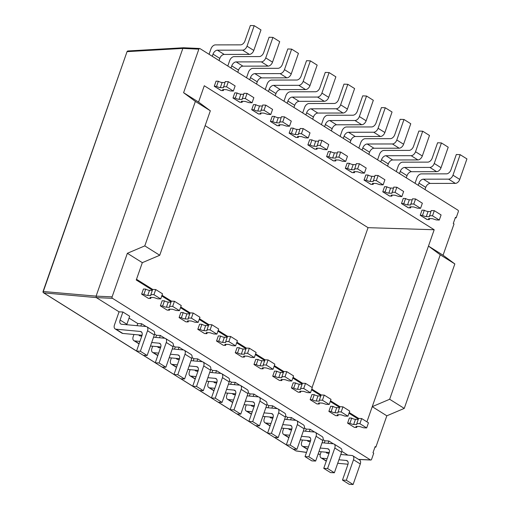 <?xml version="1.0" encoding="UTF-8"?>
<svg xmlns="http://www.w3.org/2000/svg" width="510" height="510" viewBox="0 0 510 510"><rect width="100%" height="100%" fill="white"/><g stroke="black" fill="none" stroke-linecap="round" stroke-linejoin="round"><path stroke-width="0.76" d="M239.942 102.236L233.134 98.073M258.666 113.966L251.857 109.803M296.112 137.419L289.298 133.257M333.559 160.873L326.744 156.71M371 184.327L364.191 180.164M408.446 207.78L401.638 203.617M427.17 219.51L420.361 215.347M214.41 86.349L221.219 90.512M389.723 196.057L382.914 191.894M352.282 172.603L345.468 168.44M314.836 149.149L308.021 144.987M277.389 125.696L270.58 121.533M148.429 298.375L141.646 294.13L143.438 289.011L141.646 294.13L148.429 298.375L150.73 298.477L151.1 297.426M354.38 427.374L347.597 423.128L349.388 418.009L347.597 423.128L354.38 427.374L356.681 427.476L357.051 426.424M298.21 392.196L291.427 387.944L293.218 382.831L291.427 387.944L298.21 392.196L300.511 392.298L300.881 391.24M316.933 403.92L310.15 399.674L311.941 394.555L310.15 399.674L316.933 403.92L319.234 404.022L319.604 402.97M223.316 345.283L216.54 341.037L218.331 335.918L216.54 341.037L223.316 345.283L225.624 345.391L225.994 344.333M279.486 380.466L272.703 376.221L274.495 371.101L272.703 376.221L279.486 380.466L281.794 380.568L282.157 379.517M185.869 321.829L179.093 317.583L180.884 312.464L179.093 317.583L185.869 321.829L188.177 321.938L188.547 320.879M260.763 368.736L253.98 364.491L255.771 359.371L253.98 364.491L260.763 368.736L263.071 368.845L263.44 367.786M167.152 310.105L160.369 305.853L162.161 300.741L160.369 305.853L167.152 310.105L169.454 310.207L169.824 309.156M204.593 333.559L197.816 329.313L199.608 324.194L197.816 329.313L204.593 333.559L206.901 333.661L207.27 332.609M242.04 357.013L235.257 352.767L237.054 347.648L235.257 352.767L242.04 357.013L244.347 357.115L244.717 356.063M335.656 415.65L328.873 411.398L330.665 406.285L328.873 411.398L335.656 415.65L337.958 415.752L338.328 414.694M140.371 351.256L136.527 351.084L143.31 355.33L147.148 355.502L140.371 351.256L147.549 330.741A4.494 2.843 -57.9 0 0 146.867 326.795A4.494 2.843 -57.9 0 0 146.019 326.515L121.622 324.245A4.494 2.843 122.1 0 1 120.781 323.971A4.494 2.843 122.1 0 1 120.092 320.025L122.904 311.999L119.059 311.827L96.358 297.61L96.09 296.138L112.111 296.845L127.366 253.291L144.783 245.89L195.375 101.42L183.6 92.705L198.855 49.151A1.122 0.816 92.6 0 1 199.952 48.584L457.942 210.177A1.122 0.816 92.6 0 1 458.318 211.663L456.169 217.808L455.43 217.343L453.282 223.488L454.021 223.947L443.069 255.223L454.844 263.938L404.251 408.408L386.829 415.809L375.876 447.085L375.143 446.62L372.988 452.759L373.728 453.224L371.58 459.363A1.122 0.816 92.6 0 1 370.483 459.924L112.493 298.331A1.122 0.816 92.6 0 1 112.111 296.845M328.045 443.305L328.854 440.997L333.317 443.796M328.854 440.997L325.01 440.825L323.079 439.62M309.321 431.575L310.131 429.273L314.594 432.066M310.131 429.273L306.287 429.101L304.355 427.89M290.598 419.851L291.408 417.543L295.87 420.342M291.408 417.543L287.563 417.371L285.638 416.166M271.875 408.121L272.684 405.82L277.153 408.612M272.684 405.82L268.84 405.641L266.915 404.436M253.151 396.397L253.961 394.09L258.43 396.888M253.961 394.09L250.117 393.918L248.191 392.706M234.428 384.667L235.237 382.36L239.706 385.158M235.237 382.36L231.393 382.188L229.468 380.983M215.711 372.944L216.514 370.636L220.983 373.435M216.514 370.636L212.676 370.464L210.745 369.253M196.987 361.214L197.791 358.906L202.26 361.705M197.791 358.906L193.953 358.734L192.021 357.529M178.264 349.484L179.067 347.183L183.536 349.981M179.067 347.183L175.23 347.01L173.298 345.799M159.541 337.76L160.344 335.452L164.813 338.251M160.344 335.452L156.506 335.28L154.575 334.075M140.817 326.03L141.627 323.729L146.089 326.528M141.627 323.729L137.783 323.557L129.043 318.081M122.904 311.999L129.68 316.245L126.875 324.271A4.494 2.843 -57.9 0 0 126.735 324.723M341.802 451.344L347.852 455.13M183.6 92.705L198.562 102.076L204.28 85.75L434.188 229.749L372.236 406.668L389.653 399.266L440.245 254.796L428.47 246.081L443.069 255.223M312.082 387.498L368.054 227.67L205.141 125.632M144.783 245.89L159.745 255.261L210.337 110.791L195.375 101.42M159.745 255.261L142.328 262.663L127.366 253.291M198.562 102.076L210.337 110.791M374.92 447.251L375.876 447.085M152.413 290.12L136.259 279.996L142.328 262.663M386.829 415.809L372.236 406.668L366.919 421.846M389.653 399.266L404.251 408.408M454.844 263.938L440.245 254.796M455.213 217.974L456.169 217.808M183.485 47.761L128.016 50.968A1.122 0.842 86.7 0 0 127.309 51.631L182.841 48.418L96.097 296.125M434.188 229.749L368.054 227.67M198.855 49.151L182.835 48.431L183.817 47.863M128.048 50.968A1.122 1.122 0 0 0 127.022 51.72L43.344 291.388A1.122 0.867 95.1 0 0 43.726 292.867L136.552 351.014M143.947 294.232L145.745 289.113A2.811 0.733 -160.7 0 0 149.506 290.356L147.715 295.475A2.811 0.733 19.3 0 1 143.947 294.232L141.646 294.13M150.864 294.544L152.656 289.425L155.728 289.565L153.937 294.684L150.864 294.544L150.788 295.615L147.715 295.475M152.286 290.483L149.506 290.356M153.937 294.684L160.72 298.93L157.647 298.79L153.88 297.553L150.807 297.413A2.811 0.733 19.3 0 0 150.004 297.636A2.811 0.733 19.3 0 0 150.73 298.477M155.728 289.565L162.511 293.811L160.72 298.93M145.745 289.113L143.438 289.011M348.011 464.234L337.703 463.271M321.185 451.752L320.407 453.964A4.494 2.843 -57.9 0 0 321.096 457.91A4.494 2.843 -57.9 0 0 321.944 458.19L327.146 458.675M338.933 459.771L346.335 460.46A4.494 2.843 122.1 0 1 347.183 460.74A4.494 2.843 122.1 0 1 347.871 464.686L342.478 480.082L349.261 484.328L353.098 484.5L360.283 463.985L353.5 459.739A4.494 2.843 -57.9 0 0 352.818 455.793A4.494 2.843 -57.9 0 0 351.97 455.513L340.788 454.474M342.478 480.082L346.322 480.254L353.098 484.5M346.322 480.254L353.5 459.739M352.818 455.793L359.595 460.039A4.494 2.843 122.1 0 1 360.283 463.985M326.043 452.204A4.494 2.843 122.1 0 0 326.731 452.969A4.494 2.843 122.1 0 0 327.573 453.243L329.001 453.377M324.264 442.954L325.01 440.825M349.898 423.23L351.696 418.111A2.811 0.733 -160.7 0 0 355.457 419.354L353.666 424.473A2.811 0.733 19.3 0 1 349.898 423.23L347.597 423.128M356.815 423.542L358.606 418.423L361.679 418.563L359.888 423.683L356.815 423.542L356.739 424.607L353.666 424.473M358.237 419.481L355.457 419.354M359.888 423.683L366.671 427.928L363.598 427.788L359.831 426.551L356.758 426.411A2.811 0.733 19.3 0 0 355.954 426.634A2.811 0.733 19.3 0 0 356.681 427.476M361.679 418.563L368.462 422.809L366.671 427.928M351.696 418.111L349.388 418.009M291.841 429.05L281.539 428.094M265.015 416.568L264.244 418.786A4.494 2.843 -57.9 0 0 264.926 422.733A4.494 2.843 -57.9 0 0 265.774 423.007L270.976 423.491M282.763 424.588L290.171 425.276A4.494 2.843 122.1 0 1 291.012 425.557A4.494 2.843 122.1 0 1 291.701 429.503L286.308 444.898L293.091 449.144L296.935 449.316L304.113 428.808L297.336 424.556A4.494 2.843 -57.9 0 0 296.648 420.61A4.494 2.843 -57.9 0 0 295.8 420.336L284.618 419.29M286.308 444.898L290.152 445.071L296.935 449.316M290.152 445.071L297.336 424.556M296.648 420.61L303.431 424.862A4.494 2.843 122.1 0 1 304.113 428.808M269.873 417.021A4.494 2.843 122.1 0 0 270.561 417.786A4.494 2.843 122.1 0 0 271.409 418.066L272.831 418.194M268.101 407.77L268.84 405.641M293.734 388.053L295.526 382.933A2.811 0.733 -160.7 0 0 299.287 384.17L297.496 389.289A2.811 0.733 19.3 0 1 293.734 388.053L291.427 387.944M300.645 388.359L302.436 383.246L305.509 383.38L303.718 388.499L300.645 388.359L300.568 389.43L297.496 389.289M302.067 384.298L299.287 384.17M303.718 388.499L310.501 392.745L307.428 392.611L303.667 391.368L300.594 391.227A2.811 0.733 19.3 0 0 299.784 391.457A2.811 0.733 19.3 0 0 300.511 392.298M305.509 383.38L312.292 387.632L310.501 392.745M295.526 382.933L293.218 382.831M348.483 132.268L355.266 136.521A4.494 2.843 -57.9 0 0 350.867 140.48L344.084 136.227A4.494 2.843 122.1 0 1 348.483 132.268L373.683 132.23A4.494 2.843 -57.9 0 0 378.082 128.278L384.865 132.523A4.494 2.843 122.1 0 1 380.466 136.482L373.683 132.23M355.266 136.521L380.466 136.482M340.125 136.387L342.031 130.936A4.494 2.843 -57.9 0 1 346.43 126.977L371.637 126.945A4.494 2.843 122.1 0 0 376.036 122.986L381.423 107.591L385.267 107.763L392.05 112.009L384.865 132.523M385.267 107.763L378.082 128.278M350.867 140.48L350.109 142.641M344.084 136.227L343.326 138.388M354.775 171.641L354.405 172.699A2.811 0.733 19.3 0 1 353.679 171.857A2.811 0.733 19.3 0 1 354.488 171.628L357.561 171.768L361.322 173.011L364.395 173.145L366.186 168.026L359.403 163.78L356.331 163.64L354.463 169.83L351.39 169.69A2.811 0.733 19.3 0 1 347.629 168.447L345.321 168.345L352.104 172.59L354.405 172.699M364.395 173.145L357.612 168.899L359.403 163.78M357.612 168.899L354.539 168.759M355.961 164.698L353.181 164.571L351.39 169.69M353.181 164.571A2.811 0.733 -160.7 0 1 349.42 163.334L347.629 168.447M349.42 163.334L347.112 163.226L345.321 168.345M272.926 37.402L265.748 57.91L272.525 62.163L279.709 41.648L272.926 37.402L269.089 37.23L263.695 52.619A4.494 2.843 122.1 0 1 259.297 56.578L234.096 56.616A4.494 2.843 -57.9 0 0 229.698 60.575L227.791 66.026M236.143 61.908L242.926 66.153A4.494 2.843 -57.9 0 0 238.527 70.112L231.744 65.866A4.494 2.843 122.1 0 1 236.143 61.908L261.349 61.869A4.494 2.843 -57.9 0 0 265.748 57.91M272.525 62.163A4.494 2.843 122.1 0 1 268.126 66.115L261.349 61.869M242.926 66.153L268.126 66.115M231.744 65.866L230.992 68.028M238.527 70.112L237.768 72.273M242.441 101.28L242.072 102.332A2.811 0.733 19.3 0 1 241.338 101.49A2.811 0.733 19.3 0 1 242.148 101.267L245.221 101.407L248.982 102.644L252.055 102.784L253.852 97.665L247.069 93.419L243.997 93.279L242.123 99.469L239.05 99.329A2.811 0.733 19.3 0 1 235.288 98.086L232.987 97.984L239.764 102.23L242.072 102.332M252.055 102.784L245.278 98.538L247.069 93.419M245.278 98.538L242.205 98.398M243.627 94.337L240.847 94.21L239.05 99.329M240.847 94.21A2.811 0.733 -160.7 0 1 237.08 92.967L235.288 98.086M237.08 92.967L234.778 92.865L232.987 97.984M310.565 440.78L300.262 439.818M283.738 428.298L282.967 430.51A4.494 2.843 -57.9 0 0 283.649 434.456A4.494 2.843 -57.9 0 0 284.497 434.737L289.699 435.221M301.486 436.318L308.888 437.006A4.494 2.843 122.1 0 1 309.736 437.287A4.494 2.843 122.1 0 1 310.424 441.233L305.031 456.628L311.814 460.874L315.658 461.046L322.836 440.532L316.06 436.286A4.494 2.843 -57.9 0 0 315.371 432.34A4.494 2.843 -57.9 0 0 314.523 432.059L303.342 431.02M305.031 456.628L308.875 456.801L315.658 461.046M308.875 456.801L316.06 436.286M315.371 432.34L322.154 436.585A4.494 2.843 122.1 0 1 322.836 440.532M288.596 428.751A4.494 2.843 122.1 0 0 289.285 429.509A4.494 2.843 122.1 0 0 290.133 429.79L291.554 429.924M286.818 419.5L287.563 417.371M312.458 399.776L314.249 394.657A2.811 0.733 -160.7 0 0 318.01 395.9L316.219 401.019A2.811 0.733 19.3 0 1 312.458 399.776L310.15 399.674M319.368 400.089L321.16 394.969L324.233 395.11L322.441 400.229L319.368 400.089L319.292 401.153L316.219 401.019M320.79 396.028L318.01 395.9M322.441 400.229L329.224 404.475L326.151 404.334L322.39 403.098L319.317 402.957A2.811 0.733 19.3 0 0 318.508 403.18A2.811 0.733 19.3 0 0 319.234 404.022M324.233 395.11L331.015 399.356L329.224 404.475M314.249 394.657L311.941 394.555M216.948 382.143L206.646 381.187M190.128 369.661L189.35 371.873A4.494 2.843 -57.9 0 0 190.039 375.819A4.494 2.843 -57.9 0 0 190.88 376.099L196.082 376.584M207.87 377.68L215.277 378.369A4.494 2.843 122.1 0 1 216.125 378.649A4.494 2.843 122.1 0 1 216.807 382.596L211.42 397.991L218.197 402.237L222.041 402.409L229.226 381.901L222.443 377.649A4.494 2.843 -57.9 0 0 221.754 373.702A4.494 2.843 -57.9 0 0 220.913 373.428L209.725 372.383M211.42 397.991L215.258 398.163L222.041 402.409M215.258 398.163L222.443 377.649M221.754 373.702L228.537 377.955A4.494 2.843 122.1 0 1 229.226 381.901M194.979 370.113A4.494 2.843 122.1 0 0 195.674 370.878A4.494 2.843 122.1 0 0 196.516 371.152L197.937 371.286M193.207 360.863L193.953 358.734M218.841 341.139L220.632 336.026A2.811 0.733 -160.7 0 0 224.4 337.263L222.602 342.382A2.811 0.733 19.3 0 1 218.841 341.139L216.54 341.037M225.758 341.451L227.549 336.332L230.622 336.472L228.831 341.592L225.758 341.451L225.675 342.522L222.602 342.382M227.179 337.39L224.4 337.263M228.831 341.592L235.607 345.837L232.534 345.697L228.773 344.46L225.701 344.32A2.811 0.733 19.3 0 0 224.891 344.55A2.811 0.733 19.3 0 0 225.624 345.391M230.622 336.472L237.405 340.718L235.607 345.837M220.632 336.026L218.331 335.918M273.118 417.327L262.816 416.364M246.292 404.844L245.52 407.056A4.494 2.843 -57.9 0 0 246.209 411.003A4.494 2.843 -57.9 0 0 247.05 411.283L252.252 411.768M264.04 412.864L271.447 413.553A4.494 2.843 122.1 0 1 272.289 413.833A4.494 2.843 122.1 0 1 272.977 417.779L267.584 433.168L274.367 437.421L278.211 437.593L285.396 417.078L278.613 412.832A4.494 2.843 -57.9 0 0 277.924 408.886A4.494 2.843 -57.9 0 0 277.077 408.606L265.895 407.567M267.584 433.168L271.428 433.347L278.211 437.593M271.428 433.347L278.613 412.832M277.924 408.886L284.707 413.132A4.494 2.843 122.1 0 1 285.396 417.078M251.149 405.297A4.494 2.843 122.1 0 0 251.838 406.056A4.494 2.843 122.1 0 0 252.686 406.336L254.107 406.47M249.377 396.047L250.123 393.918M275.011 376.323L276.802 371.203A2.811 0.733 -160.7 0 0 280.564 372.447L278.772 377.566A2.811 0.733 19.3 0 1 275.011 376.323L272.703 376.221M281.922 376.635L283.713 371.516L286.792 371.656L284.994 376.775L281.922 376.635L281.845 377.7L278.772 377.566M283.35 372.568L280.564 372.447M284.994 376.775L291.777 381.021L288.705 380.881L284.943 379.638L281.871 379.504A2.811 0.733 19.3 0 0 281.061 379.727A2.811 0.733 19.3 0 0 281.794 380.568M286.792 371.656L293.569 375.902L291.777 381.021M276.802 371.203L274.495 371.101M179.501 358.689L169.199 357.727M152.681 346.207L151.903 348.419A4.494 2.843 -57.9 0 0 152.592 352.365A4.494 2.843 -57.9 0 0 153.44 352.646L158.642 353.13M170.429 354.227L177.831 354.915A4.494 2.843 122.1 0 1 178.678 355.196A4.494 2.843 122.1 0 1 179.367 359.142L173.974 374.538L180.757 378.783L184.594 378.956L191.779 358.441L184.996 354.195A4.494 2.843 -57.9 0 0 184.308 350.249A4.494 2.843 -57.9 0 0 183.466 349.968L172.278 348.929M173.974 374.538L177.811 374.71L184.594 378.956M177.811 374.71L184.996 354.195M184.308 350.249L191.091 354.495A4.494 2.843 122.1 0 1 191.779 358.441M157.539 346.66A4.494 2.843 122.1 0 0 158.227 347.425A4.494 2.843 122.1 0 0 159.069 347.699L160.497 347.833M155.76 337.41L156.506 335.28M181.394 317.685L183.186 312.573A2.811 0.733 -160.7 0 0 186.953 313.809L185.162 318.928A2.811 0.733 19.3 0 1 181.394 317.685L179.093 317.583M188.311 317.998L190.102 312.879L193.175 313.019L191.384 318.138L188.311 317.998L188.235 319.069L185.162 318.928M189.733 313.937L186.953 313.809M191.384 318.138L198.167 322.384L195.094 322.243L191.326 321.007L188.254 320.866A2.811 0.733 19.3 0 0 187.444 321.096A2.811 0.733 19.3 0 0 188.177 321.938M193.175 313.019L199.958 317.265L198.167 322.384M183.186 312.573L180.884 312.464M403.99 119.487L396.805 140.001L403.589 144.247L410.767 123.739L403.99 119.487L400.146 119.314L394.759 134.71A4.494 2.843 122.1 0 1 390.36 138.669L365.154 138.707A4.494 2.843 -57.9 0 0 360.755 142.666L358.849 148.11M367.206 143.998L373.983 148.244A4.494 2.843 -57.9 0 0 369.584 152.203L362.808 147.957A4.494 2.843 122.1 0 1 367.206 143.998L392.407 143.96A4.494 2.843 -57.9 0 0 396.805 140.001M403.589 144.247A4.494 2.843 122.1 0 1 399.19 148.206L392.407 143.96M373.983 148.244L399.19 148.206M362.808 147.957L362.049 150.118M369.584 152.203L368.832 154.364M373.498 183.37L373.129 184.422A2.811 0.733 19.3 0 1 372.402 183.581A2.811 0.733 19.3 0 1 373.205 183.358L376.278 183.492L380.046 184.735L383.118 184.875L384.91 179.756L378.127 175.51L375.054 175.37L373.186 181.554L370.113 181.42A2.811 0.733 19.3 0 1 366.346 180.177L364.044 180.075L370.827 184.32L373.129 184.422M383.118 184.875L376.335 180.629L378.127 175.51M376.335 180.629L373.263 180.489M374.684 176.422L371.905 176.301L370.113 181.42M371.905 176.301A2.811 0.733 -160.7 0 1 368.143 175.058L366.346 180.177M368.143 175.058L365.836 174.955L364.044 180.075M460.154 154.67L452.976 175.185L459.752 179.431L466.937 158.916L460.154 154.67L456.316 154.498L450.923 169.894A4.494 2.843 122.1 0 1 446.524 173.853L421.324 173.891A4.494 2.843 -57.9 0 0 416.925 177.85L415.019 183.294M423.37 179.182L430.153 183.428A4.494 2.843 -57.9 0 0 425.754 187.387L418.971 183.135A4.494 2.843 122.1 0 1 423.37 179.182L448.577 179.144A4.494 2.843 -57.9 0 0 452.976 175.185M459.752 179.431A4.494 2.843 122.1 0 1 455.353 183.39L448.577 179.144M430.153 183.428L455.353 183.39M418.971 183.135L418.219 185.302M425.754 187.387L424.996 189.548M429.669 218.548L429.299 219.606A2.811 0.733 19.3 0 1 428.566 218.764A2.811 0.733 19.3 0 1 429.375 218.535L432.448 218.675L436.216 219.918L439.288 220.052L441.08 214.94L434.297 210.687L431.224 210.553L429.356 216.737L426.283 216.597A2.811 0.733 19.3 0 1 422.516 215.36L420.214 215.252L426.991 219.504L429.299 219.606M439.288 220.052L432.505 215.806L434.297 210.687M432.505 215.806L429.433 215.666M430.854 211.605L428.075 211.478L426.283 216.597M428.075 211.478A2.811 0.733 -160.7 0 1 424.307 210.241L422.516 215.36M424.307 210.241L422.006 210.139L420.214 215.252M254.394 405.597L244.092 404.64M227.568 393.114L226.797 395.326A4.494 2.843 -57.9 0 0 227.485 399.279A4.494 2.843 -57.9 0 0 228.327 399.553L233.529 400.038M245.316 401.134L252.724 401.823A4.494 2.843 122.1 0 1 253.566 402.103A4.494 2.843 122.1 0 1 254.254 406.049L248.867 421.445L255.644 425.691L259.488 425.863L266.673 405.354L259.89 401.102A4.494 2.843 -57.9 0 0 259.201 397.156A4.494 2.843 -57.9 0 0 258.353 396.882L247.172 395.836M248.867 421.445L252.705 421.617L259.488 425.863M252.705 421.617L259.89 401.102M259.201 397.156L265.984 401.408A4.494 2.843 122.1 0 1 266.673 405.354M232.426 393.567A4.494 2.843 122.1 0 0 233.115 394.332A4.494 2.843 122.1 0 0 233.962 394.612L235.384 394.74M230.654 384.317L231.4 382.188M256.288 364.593L258.079 359.48A2.811 0.733 -160.7 0 0 261.84 360.717L260.049 365.836A2.811 0.733 19.3 0 1 256.288 364.593L253.98 364.491M263.198 364.905L264.996 359.786L268.069 359.926L266.271 365.045L263.198 364.905L263.122 365.976L260.049 365.836M264.626 360.844L261.84 360.717M266.271 365.045L273.054 369.291L269.981 369.157L266.22 367.914L263.147 367.774A2.811 0.733 19.3 0 0 262.338 368.003A2.811 0.733 19.3 0 0 263.071 368.845M268.069 359.926L274.845 364.172L273.054 369.291M258.079 359.48L255.771 359.371M422.714 131.217L415.529 151.731L422.312 155.977L429.49 135.462L422.714 131.217L418.869 131.044L413.476 146.44A4.494 2.843 122.1 0 1 409.077 150.399L383.877 150.437A4.494 2.843 -57.9 0 0 379.478 154.39L377.572 159.84M385.93 155.722L392.706 159.974A4.494 2.843 -57.9 0 0 388.308 163.933L381.531 159.681A4.494 2.843 122.1 0 1 385.93 155.722L411.13 155.69A4.494 2.843 -57.9 0 0 415.529 151.731M422.312 155.977A4.494 2.843 122.1 0 1 417.913 159.936L411.13 155.69M392.706 159.974L417.913 159.936M381.531 159.681L380.772 161.842M388.308 163.933L387.555 166.094M392.222 195.094L391.852 196.152A2.811 0.733 19.3 0 1 391.125 195.311A2.811 0.733 19.3 0 1 391.929 195.081L395.001 195.222L398.769 196.465L401.842 196.599L403.633 191.486L396.85 187.234L393.777 187.1L391.909 193.284L388.837 193.143A2.811 0.733 19.3 0 1 385.069 191.907L382.768 191.798L389.551 196.05L391.852 196.152M401.842 196.599L395.059 192.353L396.85 187.234M395.059 192.353L391.986 192.213M393.408 188.152L390.628 188.024L388.837 193.143M390.628 188.024A2.811 0.733 -160.7 0 1 386.867 186.787L385.069 191.907M386.867 186.787L384.559 186.679L382.768 191.798M366.543 96.033L359.359 116.548L366.142 120.793L373.326 100.285L366.543 96.033L362.699 95.861L357.312 111.257A4.494 2.843 122.1 0 1 352.914 115.215L327.707 115.254A4.494 2.843 -57.9 0 0 323.308 119.212L321.402 124.657M329.76 120.545L336.543 124.791A4.494 2.843 -57.9 0 0 332.144 128.749L325.361 124.504A4.494 2.843 122.1 0 1 329.76 120.545L354.96 120.507A4.494 2.843 -57.9 0 0 359.359 116.548M366.142 120.793A4.494 2.843 122.1 0 1 361.743 124.752L354.96 120.507M336.543 124.791L361.743 124.752M325.361 124.504L324.602 126.665M332.144 128.749L331.385 130.911M336.052 159.917L335.682 160.969A2.811 0.733 19.3 0 1 334.955 160.127A2.811 0.733 19.3 0 1 335.765 159.904L338.838 160.038L342.599 161.281L345.672 161.421L347.463 156.302L340.68 152.056L337.607 151.916L335.739 158.1L332.667 157.966A2.811 0.733 19.3 0 1 328.905 156.723L326.598 156.621L333.381 160.867L335.682 160.969M345.672 161.421L338.889 157.169L340.68 152.056M338.889 157.169L335.816 157.035M337.237 152.968L334.458 152.847L332.667 157.966M334.458 152.847A2.811 0.733 -160.7 0 1 330.697 151.604L328.905 156.723M330.697 151.604L328.389 151.502L326.598 156.621M310.373 60.856L303.189 81.364L309.972 85.616L317.156 65.102L310.373 60.856L306.535 60.684L301.142 76.073A4.494 2.843 122.1 0 1 296.743 80.032L271.543 80.07A4.494 2.843 -57.9 0 0 267.144 84.029L265.232 89.48M273.589 85.361L280.373 89.613A4.494 2.843 -57.9 0 0 275.974 93.566L269.191 89.32A4.494 2.843 122.1 0 1 273.589 85.361L298.79 85.323A4.494 2.843 -57.9 0 0 303.189 81.364M309.972 85.616A4.494 2.843 122.1 0 1 305.573 89.575L298.79 85.323M280.373 89.613L305.573 89.575M269.191 89.32L268.432 91.481M275.974 93.566L275.215 95.727M279.888 124.733L279.518 125.791A2.811 0.733 19.3 0 1 278.785 124.95A2.811 0.733 19.3 0 1 279.595 124.72L282.667 124.861L286.429 126.097L289.501 126.238L291.293 121.119L284.516 116.873L281.443 116.733L279.569 122.923L276.497 122.782A2.811 0.733 19.3 0 1 272.735 121.539L270.427 121.437L277.21 125.683L279.518 125.791M289.501 126.238L282.725 121.992L284.516 116.873M282.725 121.992L279.652 121.852M281.074 117.791L278.288 117.663L276.497 122.782M278.288 117.663A2.811 0.733 -160.7 0 1 274.527 116.42L272.735 121.539M274.527 116.42L272.225 116.318L270.427 121.437M160.784 346.959L150.475 346.003M133.958 334.477L133.18 336.696A4.494 2.843 -57.9 0 0 133.869 340.642A4.494 2.843 -57.9 0 0 134.716 340.922L139.918 341.4M151.706 342.497L159.107 343.192A4.494 2.843 122.1 0 1 159.955 343.466A4.494 2.843 122.1 0 1 160.644 347.412L155.25 362.808L162.033 367.053L165.871 367.232L173.056 346.717L166.273 342.471A4.494 2.843 -57.9 0 0 165.584 338.525A4.494 2.843 -57.9 0 0 164.743 338.245L153.561 337.206M143.355 355.33L155.257 362.788L159.094 362.98L165.871 367.232M159.094 362.98L166.273 342.471M165.584 338.525L172.367 342.771A4.494 2.843 122.1 0 1 173.056 346.717M138.816 334.93A4.494 2.843 122.1 0 0 139.504 335.695A4.494 2.843 122.1 0 0 140.346 335.975L141.774 336.109M137.037 325.68L137.783 323.557M162.671 305.962L164.462 300.843A2.811 0.733 -160.7 0 0 168.23 302.086L166.438 307.198A2.811 0.733 19.3 0 1 162.671 305.962L160.369 305.853M169.588 306.274L171.379 301.155L174.452 301.289L172.66 306.408L169.588 306.274L169.511 307.339L166.438 307.198M171.009 302.207L168.23 302.086M172.66 306.408L179.444 310.66L176.371 310.52L172.603 309.277L169.53 309.143A2.811 0.733 19.3 0 0 168.727 309.366A2.811 0.733 19.3 0 0 169.454 310.207M174.452 301.289L181.235 305.541L179.444 310.66M164.462 300.843L162.161 300.741M198.224 370.413L187.922 369.457M171.405 357.937L170.627 360.149A4.494 2.843 -57.9 0 0 171.315 364.095A4.494 2.843 -57.9 0 0 172.163 364.376L177.365 364.86M189.146 365.957L196.554 366.645A4.494 2.843 122.1 0 1 197.402 366.919A4.494 2.843 122.1 0 1 198.084 370.866L192.697 386.261L199.48 390.513L203.318 390.685L210.502 370.171L203.719 365.925A4.494 2.843 -57.9 0 0 203.031 361.979A4.494 2.843 -57.9 0 0 202.19 361.698L191.001 360.659M192.697 386.261L196.535 386.433L203.318 390.685M196.535 386.433L203.719 365.925M203.031 361.979L209.814 366.225A4.494 2.843 122.1 0 1 210.502 370.171M176.256 358.383A4.494 2.843 122.1 0 0 176.951 359.148A4.494 2.843 122.1 0 0 177.792 359.429L179.22 359.563M174.484 349.133L175.23 347.01M200.118 329.415L201.909 324.296A2.811 0.733 -160.7 0 0 205.677 325.539L203.879 330.652A2.811 0.733 19.3 0 1 200.118 329.415L197.816 329.313M207.034 329.728L208.826 324.609L211.899 324.749L210.107 329.862L207.034 329.728L206.952 330.792L203.879 330.652M208.456 325.66L205.677 325.539M210.107 329.862L216.884 334.114L213.811 333.974L210.05 332.73L206.977 332.596A2.811 0.733 19.3 0 0 206.167 332.82A2.811 0.733 19.3 0 0 206.901 333.661M211.899 324.749L218.682 328.995L216.884 334.114M201.909 324.296L199.608 324.194M254.203 25.672L247.025 46.187L253.801 50.433L260.986 29.918L254.203 25.672L250.365 25.5L244.972 40.896A4.494 2.843 122.1 0 1 240.573 44.854L215.373 44.893A4.494 2.843 -57.9 0 0 210.974 48.852L209.068 54.296M217.419 50.184L224.202 54.43A4.494 2.843 -57.9 0 0 219.804 58.389L213.021 54.136A4.494 2.843 122.1 0 1 217.419 50.184L242.626 50.146A4.494 2.843 -57.9 0 0 247.025 46.187M253.801 50.433A4.494 2.843 122.1 0 1 249.403 54.391L242.626 50.146M224.202 54.43L249.403 54.391M213.021 54.136L212.268 56.304M219.804 58.389L219.045 60.55M223.718 89.556L223.348 90.608A2.811 0.733 19.3 0 1 222.615 89.766A2.811 0.733 19.3 0 1 223.425 89.537L226.497 89.677L230.265 90.92L233.338 91.054L235.129 85.941L228.346 81.689L225.273 81.555L223.405 87.739L220.333 87.599A2.811 0.733 19.3 0 1 216.565 86.362L214.264 86.254L221.04 90.506L223.348 90.608M233.338 91.054L226.555 86.808L228.346 81.689M226.555 86.808L223.482 86.668M224.904 82.607L222.124 82.48L220.333 87.599M222.124 82.48A2.811 0.733 -160.7 0 1 218.356 81.243L216.565 86.362M218.356 81.243L216.055 81.141L214.264 86.254M235.671 393.867L225.369 392.91M208.845 381.391L208.074 383.603A4.494 2.843 -57.9 0 0 208.762 387.549A4.494 2.843 -57.9 0 0 209.604 387.829L214.806 388.314M226.593 389.411L234.001 390.099A4.494 2.843 122.1 0 1 234.842 390.373A4.494 2.843 122.1 0 1 235.531 394.319L230.144 409.715L236.92 413.967L240.765 414.139L247.949 393.624L241.166 389.379A4.494 2.843 -57.9 0 0 240.478 385.433A4.494 2.843 -57.9 0 0 239.636 385.152L228.448 384.113M230.144 409.715L233.982 409.887L240.765 414.139M233.982 409.887L241.166 389.379M240.478 385.433L247.261 389.678A4.494 2.843 122.1 0 1 247.949 393.624M213.703 381.843A4.494 2.843 122.1 0 0 214.391 382.602A4.494 2.843 122.1 0 0 215.239 382.882L216.661 383.016M211.93 372.587L212.676 370.464M237.564 352.869L239.356 347.75A2.811 0.733 -160.7 0 0 243.117 348.993L241.326 354.112A2.811 0.733 19.3 0 1 237.564 352.869L235.257 352.767M244.481 353.181L246.273 348.062L249.345 348.202L247.554 353.315L244.481 353.181L244.398 354.246L241.326 354.112M245.903 349.114L243.117 348.993M247.554 353.315L254.331 357.567L251.258 357.427L247.497 356.184L244.424 356.05A2.811 0.733 19.3 0 0 243.614 356.273A2.811 0.733 19.3 0 0 244.347 357.115M249.345 348.202L256.122 352.448L254.331 357.567M239.356 347.75L237.054 347.648M441.437 142.947L434.252 163.455L441.035 167.701L448.214 147.192L441.437 142.947L437.593 142.768L432.2 158.164A4.494 2.843 122.1 0 1 427.801 162.123L402.6 162.161A4.494 2.843 -57.9 0 0 398.202 166.12L396.295 171.57M404.647 167.452L411.43 171.698A4.494 2.843 -57.9 0 0 407.031 175.657L400.254 171.411A4.494 2.843 122.1 0 1 404.647 167.452L429.853 167.414A4.494 2.843 -57.9 0 0 434.252 163.455M441.035 167.701A4.494 2.843 122.1 0 1 436.636 171.66L429.853 167.414M411.43 171.698L436.636 171.66M400.254 171.411L399.496 173.572M407.031 175.657L406.279 177.818M410.945 206.824L410.575 207.876A2.811 0.733 19.3 0 1 409.849 207.034A2.811 0.733 19.3 0 1 410.652 206.811L413.725 206.952L417.492 208.188L420.565 208.329L422.356 203.209L415.573 198.964L412.501 198.823L410.633 205.007L407.56 204.873A2.811 0.733 19.3 0 1 403.792 203.63L401.491 203.528L408.274 207.774L410.575 207.876M420.565 208.329L413.782 204.083L415.573 198.964M413.782 204.083L410.709 203.943M412.131 199.882L409.351 199.754L407.56 204.873M409.351 199.754A2.811 0.733 -160.7 0 1 405.584 198.511L403.792 203.63M405.584 198.511L403.282 198.409L401.491 203.528M291.65 49.126L284.465 69.64L291.248 73.886L298.433 53.371L291.65 49.126L287.812 48.954L282.419 64.349A4.494 2.843 122.1 0 1 278.02 68.308L252.82 68.346A4.494 2.843 -57.9 0 0 248.421 72.305L246.515 77.749M254.866 73.638L261.649 77.883A4.494 2.843 -57.9 0 0 257.25 81.842L250.467 77.596A4.494 2.843 122.1 0 1 254.866 73.638L280.066 73.599A4.494 2.843 -57.9 0 0 284.465 69.64M291.248 73.886A4.494 2.843 122.1 0 1 286.849 77.845L280.066 73.599M261.649 77.883L286.849 77.845M250.467 77.596L249.715 79.758M257.25 81.842L256.492 84.003M261.165 113.01L260.795 114.061A2.811 0.733 19.3 0 1 260.062 113.22A2.811 0.733 19.3 0 1 260.871 112.997L263.944 113.131L267.705 114.374L270.778 114.514L272.576 109.395L265.793 105.143L262.72 105.009L260.846 111.193L257.773 111.052A2.811 0.733 19.3 0 1 254.012 109.816L251.71 109.707L258.487 113.959L260.795 114.061M270.778 114.514L264.001 110.262L265.793 105.143M264.001 110.262L260.929 110.128M262.35 106.061L259.565 105.94L257.773 111.052M259.565 105.94A2.811 0.733 -160.7 0 1 255.803 104.697L254.012 109.816M255.803 104.697L253.502 104.595L251.71 109.707M329.097 72.579L321.912 93.094L328.695 97.34L335.88 76.831L329.097 72.579L325.259 72.407L319.866 87.803A4.494 2.843 122.1 0 1 315.467 91.762L290.266 91.8A4.494 2.843 -57.9 0 0 285.868 95.759L283.955 101.203M292.313 97.091L299.096 101.337A4.494 2.843 -57.9 0 0 294.697 105.296L287.914 101.05A4.494 2.843 122.1 0 1 292.313 97.091L317.513 97.053A4.494 2.843 -57.9 0 0 321.912 93.094M328.695 97.34A4.494 2.843 122.1 0 1 324.296 101.299L317.513 97.053M299.096 101.337L324.296 101.299M287.914 101.05L287.155 103.211M294.697 105.296L293.938 107.457M298.611 136.463L298.242 137.515A2.811 0.733 19.3 0 1 297.508 136.674A2.811 0.733 19.3 0 1 298.318 136.45L301.391 136.584L305.152 137.827L308.225 137.968L310.016 132.849L303.24 128.603L300.167 128.463L298.293 134.646L295.22 134.506A2.811 0.733 19.3 0 1 291.459 133.269L289.151 133.167L295.934 137.413L298.242 137.515M308.225 137.968L301.442 133.716L303.24 128.603M301.442 133.716L298.369 133.582M299.797 129.514L297.011 129.393L295.22 134.506M297.011 129.393A2.811 0.733 -160.7 0 1 293.25 128.15L291.459 133.269M293.25 128.15L290.942 128.048L289.151 133.167M329.288 452.504L318.979 451.548M302.462 440.022L301.684 442.24A4.494 2.843 -57.9 0 0 302.373 446.186A4.494 2.843 -57.9 0 0 303.22 446.46L308.423 446.945M320.21 448.041L327.611 448.73A4.494 2.843 122.1 0 1 328.459 449.01A4.494 2.843 122.1 0 1 329.148 452.956L323.754 468.352L330.537 472.598L334.375 472.77L341.56 452.262L334.783 448.016A4.494 2.843 -57.9 0 0 334.095 444.063A4.494 2.843 -57.9 0 0 333.247 443.789L322.065 442.75M323.754 468.352L327.599 468.524L334.375 472.77M327.599 468.524L334.783 448.016M334.095 444.063L340.871 448.315A4.494 2.843 122.1 0 1 341.56 452.262M307.32 440.474A4.494 2.843 122.1 0 0 308.008 441.239A4.494 2.843 122.1 0 0 308.856 441.52L310.278 441.654M305.541 431.224L306.287 429.101M331.175 411.506L332.973 406.387A2.811 0.733 -160.7 0 0 336.734 407.624L334.942 412.743A2.811 0.733 19.3 0 1 331.175 411.506L328.873 411.398M338.092 411.812L339.883 406.7L342.956 406.833L341.164 411.952L338.092 411.812L338.015 412.883L334.942 412.743M339.513 407.751L336.734 407.624M341.164 411.952L347.947 416.198L344.875 416.064L341.107 414.821L338.034 414.681A2.811 0.733 19.3 0 0 337.231 414.911A2.811 0.733 19.3 0 0 337.958 415.752M342.956 406.833L349.739 411.085L347.947 416.198M332.973 406.387L330.665 406.285M347.82 84.309L340.635 104.818L347.418 109.07L354.603 88.555L347.82 84.309L343.976 84.137L338.589 99.533A4.494 2.843 122.1 0 1 334.19 103.485L308.99 103.524A4.494 2.843 -57.9 0 0 304.591 107.482L302.679 112.933M311.036 108.815L317.819 113.067A4.494 2.843 -57.9 0 0 313.42 117.019L306.637 112.774A4.494 2.843 122.1 0 1 311.036 108.815L336.237 108.777A4.494 2.843 -57.9 0 0 340.635 104.818M347.418 109.07A4.494 2.843 122.1 0 1 343.02 113.029L336.237 108.777M317.819 113.067L343.02 113.029M306.637 112.774L305.879 114.935M313.42 117.019L312.662 119.187M317.328 148.187L316.965 149.245A2.811 0.733 19.3 0 1 316.232 148.404A2.811 0.733 19.3 0 1 317.041 148.174L320.114 148.314L323.875 149.551L326.948 149.691L328.74 144.572L321.957 140.326L318.884 140.186L317.016 146.376L313.943 146.236A2.811 0.733 19.3 0 1 310.182 144.993L307.874 144.891L314.657 149.137L316.965 149.245M326.948 149.691L320.165 145.446L321.957 140.326M320.165 145.446L317.092 145.305M318.52 141.244L315.735 141.117L313.943 146.236M315.735 141.117A2.811 0.733 -160.7 0 1 311.973 139.88L310.182 144.993M311.973 139.88L309.666 139.772L307.874 144.891M142.06 335.236L122.776 333.438A4.494 2.843 122.1 0 1 121.928 333.164L115.145 328.912A4.494 2.843 -57.9 0 1 114.457 324.966L119.059 311.827M146.867 326.795L153.644 331.041A4.494 2.843 122.1 0 1 154.332 334.987L147.549 330.741M115.145 328.912A4.494 2.843 -57.9 0 0 115.993 329.192L140.384 331.462A4.494 2.843 122.1 0 1 141.232 331.742A4.494 2.843 122.1 0 1 141.92 335.688L136.527 351.084L43.529 292.804A1.122 0.714 122.1 0 0 43.726 292.867L96.358 297.61L112.493 298.331M147.148 355.502L154.332 334.987M143.457 355.336L155.276 362.737M162.174 367.06L173.999 374.467M180.897 378.79L192.723 386.191M199.62 390.52L211.446 397.921M218.344 402.243L230.163 409.651M237.067 413.973L248.886 421.375M255.79 425.697L267.61 433.105M274.514 437.427L286.333 444.828M293.237 449.151L295.985 450.872L306.523 452.376M318.112 454.027L320.293 454.34M358.364 419.118L348.98 413.24M339.641 407.388L330.263 401.517M320.917 395.664L311.54 389.787M302.194 383.934L292.816 378.057M283.471 372.211L274.093 366.333M264.754 360.481L255.37 354.603M246.03 348.757L236.646 342.879M227.307 337.027L217.923 331.149M208.584 325.303L199.2 319.426M189.86 313.573L180.476 307.696M171.137 301.844L161.753 295.972M358.555 459.389L370.483 459.924M127.022 51.72L43.063 291.478L96.09 296.138M293.142 449.151L295.787 450.808A1.122 1.122 0 0 0 296.221 450.967A1.122 0.797 98.1 0 1 295.985 450.872A1.122 0.714 122.1 0 1 295.787 450.808A1.122 0.714 122.1 0 1 295.641 450.655M347.801 461.378L346.335 460.46M321.944 458.19L326.349 460.951M291.631 426.194L290.171 425.276M265.774 423.007L270.179 425.767M310.354 437.924L308.888 437.006M284.497 434.737L288.902 437.497M216.744 379.287L215.277 378.369M190.88 376.099L195.285 378.86M272.907 414.471L271.447 413.553M247.05 411.283L251.455 414.043M179.297 355.833L177.831 354.915M153.44 352.646L157.845 355.406M254.19 402.741L252.724 401.823M228.327 399.553L232.732 402.313M160.573 344.103L159.107 343.192M134.716 340.922L139.122 343.676M198.02 367.563L196.554 366.645M172.163 364.376L176.568 367.13M235.467 391.017L234.001 390.099M209.604 387.829L214.009 390.59M329.077 449.648L327.611 448.73M303.22 446.46L307.626 449.221M115.993 329.192L122.776 333.438M120.092 320.025L126.875 324.271M141.85 332.38L140.384 331.462M183.536 47.761L199.639 48.488M43.063 291.478A1.122 1.122 0 0 0 43.529 292.804M162.078 367.06L173.98 374.512M180.801 378.783L192.703 386.242M199.525 390.513L211.427 397.966M218.248 402.237L230.15 409.696M236.971 413.967L248.874 421.419M255.695 425.697L267.597 433.149M274.418 437.421L286.32 444.873M296.221 450.967L306.504 452.434M318.093 454.085L320.274 454.397M358.702 459.484L370.789 460.026M358.664 418.429L349.235 412.52M339.94 406.7L330.512 400.796M321.224 394.976L311.788 389.066M302.5 383.246L293.065 377.336M283.777 371.516L274.342 365.613M265.053 359.792L255.625 353.883M246.33 348.062L236.901 342.159M227.607 336.339L218.178 330.429M208.883 324.609L199.455 318.705M190.16 312.885L180.731 306.975M171.436 301.155L162.008 295.252M152.713 289.431L136.508 279.276M326.279 461.155L321.096 457.91M270.109 425.971L264.926 422.733M288.832 437.701L283.649 434.456M195.215 379.064L190.039 375.819M251.385 414.247L246.209 411.003M157.768 355.61L152.592 352.365M232.662 402.517L227.485 399.279M139.045 343.887L133.869 340.642M176.492 367.34L171.315 364.095M213.939 390.794L208.762 387.549M307.555 449.431L302.373 446.186"/></g></svg>
